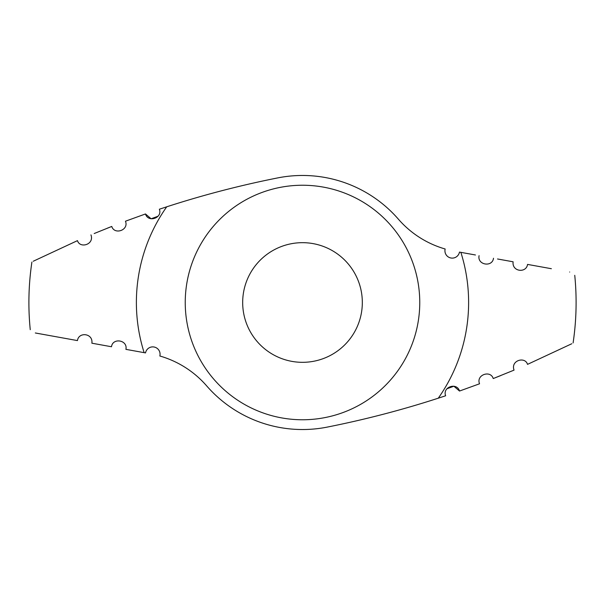 <?xml version="1.0" encoding="UTF-8"?>
<svg xmlns="http://www.w3.org/2000/svg" width="605" height="605" viewBox="0 0 605 605"><rect width="100%" height="100%" fill="white"/><g stroke="black" fill="none" stroke-linecap="round" stroke-linejoin="round"><path stroke-width="0.91" d="M111.494 346.748L91.877 343.201L111.494 346.748C112.681 337.461 127.912 339.98 125.916 349.357L129.546 350.015M91.877 343.201C93.246 333.181 78.635 331.623 77.455 340.592L35.324 332.977C28.632 329.264 28.632 329.264 35.324 332.977M94.191 233.53L111.766 226.451C114.428 235.209 129.122 230.165 125.454 221.211L145.48 213.958C148.104 222.973 162.783 218.042 159.357 209.224L166.715 206.812A977.158 977.158 0 0 1 277.876 177.878A127.027 127.027 0 0 1 398.385 219.176A97.715 97.715 0 0 0 445.151 248.995A7.328 7.328 0 0 0 450.702 257.949A7.328 7.328 0 0 0 459.467 252.096L475.454 254.985M111.766 226.451L107.493 228.13M33.237 261.247C31.46 262.32 31.46 262.32 33.237 261.247L77.478 240.631C79.852 248.814 94.554 244.632 90.954 234.876M571.763 343.753C573.54 342.68 573.54 342.68 571.763 343.753L527.522 364.369C525.148 356.186 510.446 360.368 514.046 370.124L493.234 378.548C490.572 369.791 475.878 374.835 479.546 383.789L459.52 391.042C456.896 382.027 442.217 386.958 445.643 395.776L438.285 398.188A977.158 977.158 0 0 1 327.123 427.122A127.027 127.027 0 0 1 206.615 385.824A97.715 97.715 0 0 0 159.849 356.005A7.328 7.328 0 0 0 154.298 347.051A7.328 7.328 0 0 0 145.533 352.904L125.916 349.357M158.071 216.212L151.114 218.776L145.48 213.958M302.5 242.673A59.827 59.827 0 0 1 354.311 332.41A59.827 59.827 0 0 1 250.689 332.41A59.827 59.827 0 0 1 302.5 242.673M493.234 378.548L500.887 375.516M446.929 388.788L453.886 386.224L459.52 391.042M497.529 258.978L513.123 261.799C511.754 271.819 526.365 273.377 527.545 264.408L551.359 268.711M569.676 272.023C576.368 275.736 576.368 275.736 569.676 272.023M493.506 258.252C492.319 267.539 477.088 265.02 479.084 255.643M302.5 185.243A117.257 117.257 0 0 1 404.049 361.132A117.257 117.257 0 0 1 200.951 361.132A117.257 117.257 0 0 1 302.5 185.243M144.134 352.654A166.118 166.118 0 0 1 166.715 206.812M460.866 252.345A166.118 166.118 0 0 1 438.285 398.188M30.25 329.68C28.004 307.083 28.556 284.554 31.899 262.086M573.101 342.914C576.444 320.446 576.996 297.917 574.75 275.32"/></g></svg>
